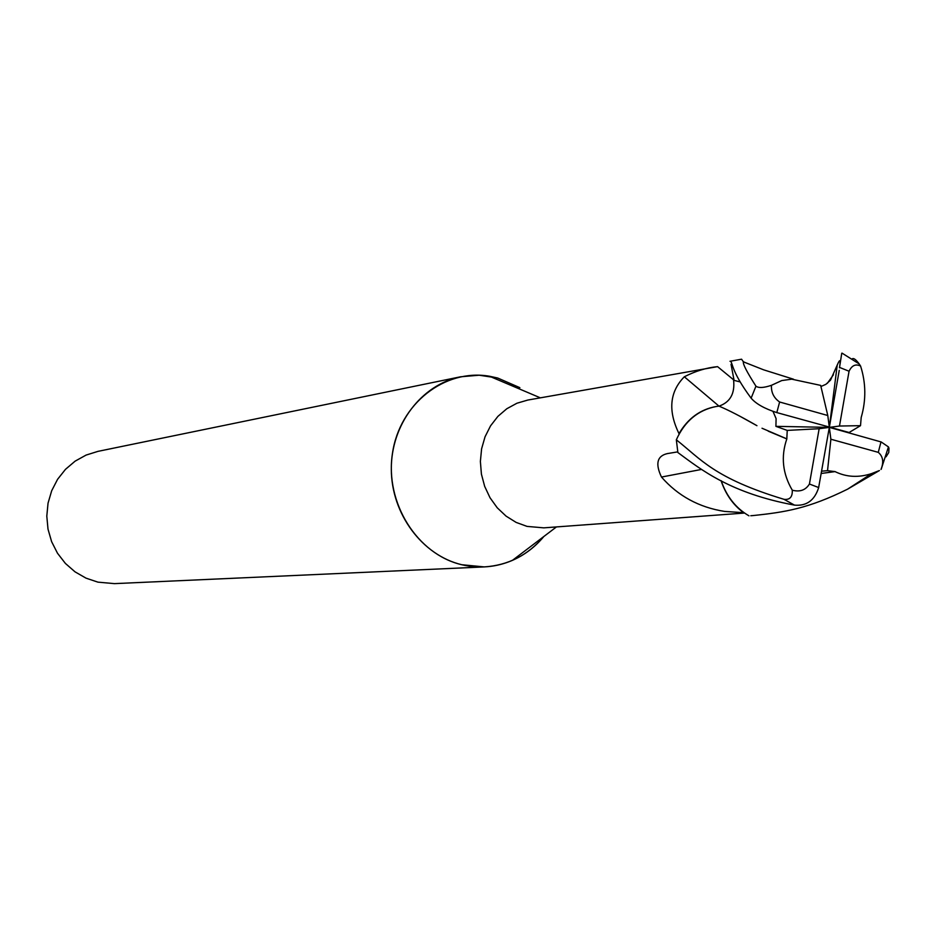 <?xml version="1.0" encoding="UTF-8"?>
<svg xmlns="http://www.w3.org/2000/svg" width="936" height="936" viewBox="0 0 936 936"><rect width="100%" height="100%" fill="white"/><g stroke="black" fill="none" stroke-linecap="round" stroke-linejoin="round"><path stroke-width="1.4" d="M772.984 411.384L776.096 418.626L775.909 426.348L787.235 430.408L786.813 438.914C780.753 456.569 782.578 473.663 792.289 490.207C792.558 497.028 789.785 500.058 783.947 499.297C714.086 478.167 700.818 459.073 676.33 439.815C684.766 421.177 698.034 410.085 716.157 406.516C700.28 409.383 687.902 418.415 679.01 433.637C667.848 410.787 669.614 391.833 684.321 376.775C695.518 371.077 706.598 367.696 717.573 366.643L527.845 400.046L516.929 403.229L506.809 408.74L497.893 416.38L490.546 425.857L485.035 436.808L481.595 448.824L480.379 461.413L481.408 474.096L484.672 486.369L490.019 497.753L497.25 507.803L506.072 516.122L516.134 522.405L527.038 526.395L543.781 527.857L744.553 513.057M721.083 480.648C725.54 494.126 733.028 504.796 743.547 512.682L724.604 511.419C699.028 507.394 677.992 495.94 661.483 477.044C655.177 463.811 657.095 456.007 667.239 453.621L677.758 451.866M679.01 433.637L678.998 434.234M519.866 387.668L497.683 378.015L489.434 376.225C444.846 368.503 399.672 403.662 392.476 453.246C384.708 502.714 417.117 554.346 461.752 564.724L484.275 566.912C508.049 565.379 527.916 555.235 543.863 536.48C535.076 547.045 524.581 555.013 512.39 560.383C496.092 567.333 479.209 568.784 461.752 564.724C422.288 555.376 391.4 513.923 391.318 469.31C390.967 424.698 421.375 384.637 460.582 376.787L97.976 451.363L86.089 455.083L75.126 461.144L65.497 469.322L57.576 479.314L51.691 490.733L48.04 503.17L46.8 516.134L48.005 529.132L51.62 541.663L57.494 553.235L65.391 563.425L75.02 571.837L86.007 578.144L97.917 582.145L114.461 583.631L484.275 566.912M497.683 378.015L479.173 375.219L460.582 376.787M731.039 364.256L734.058 380.238M739.709 381.818L733.602 380.25C735.006 393.611 730.138 402.246 719 406.142L684.321 376.775M701.509 469.439L661.483 477.044M821.714 471.171L827.529 470.679L835.029 471.604C846.437 477.196 858.64 477.851 871.673 473.557L879.419 470.539L847.548 489.189C808.341 508.529 785.374 512.203 752.696 515.596L751.397 515.689M748.964 515.83C735.86 508.178 726.593 496.466 721.153 480.683M676.33 439.815L677.886 452.544C701.204 469.732 730.314 493.178 794.512 505.124C806.481 506.224 814.519 500.444 818.614 487.773L829.331 427.378L839.475 426.032L849.057 371.241C851.865 365.379 855.715 363.659 860.593 366.07L859.166 363.905C855.937 359.553 853.644 357.856 852.298 358.804M716.157 406.516L718.977 406.13C728.571 410.132 741.23 416.649 756.943 425.693L739.253 415.876M886.076 456.791L888.755 452.509L888.978 448.227L888.451 446.917L881.185 441.967L829.331 427.378L827.787 415.514L820.673 385.398L791.751 379.174L781.759 380.566L771.428 385.316C763.799 387.878 758.628 388.171 755.949 386.182C746.893 372.013 742.704 363.893 743.395 361.822L741.569 359.202L729.998 361.284C733.087 361.436 729.659 369.24 751.128 398.174C756.007 403.837 764.49 408.623 776.599 412.53L849.104 432.502L860.512 425.669L861.214 417.269M743.289 361.53L744.132 362.092M861.272 417.222C866.186 400.011 865.964 382.953 860.593 366.07M841.756 353.223L839.475 367.836C840.809 359.365 840.072 358.43 837.24 365.028L830.501 380.168L825.88 384.333L820.942 386.51M786.895 438.902L762.021 428.243M786.813 438.925L768.234 431.168M835.029 471.615L821.317 473.464L835.029 471.533M860.512 425.669L839.475 426.032M827.787 415.514L779.618 402C773.803 397.964 771.077 392.395 771.439 385.316M787.235 430.408L819.152 428.723L809.429 484.017C805.685 490.125 799.964 492.184 792.289 490.207M837.24 365.028L829.331 427.378L819.152 428.723M839.253 370.293L829.331 427.378L830.875 439.23L827.529 470.679M830.875 439.23L878.284 452.357C883.046 456.405 883.958 462.08 881.022 469.404M829.331 427.378L775.909 426.348M734.046 380.18L717.573 366.643M833.438 374.751L827.377 383.28M849.057 371.241L839.943 367.567M755.949 386.182L751.128 398.174M779.618 402L776.81 412.6M783.947 499.297L794.512 505.124M809.429 484.017L818.661 487.551M878.284 452.357L880.987 441.909M540.365 397.847L489.434 376.225M667.953 453.48L667.239 453.621M556.452 526.921L512.39 560.383M793.471 379.197L763.671 369.837L743.395 361.834M847.571 489.177L871.673 473.557M859.166 363.905L842.049 353.129M750.777 515.736L752.696 515.596M881.174 469.334L888.451 446.917"/></g></svg>
